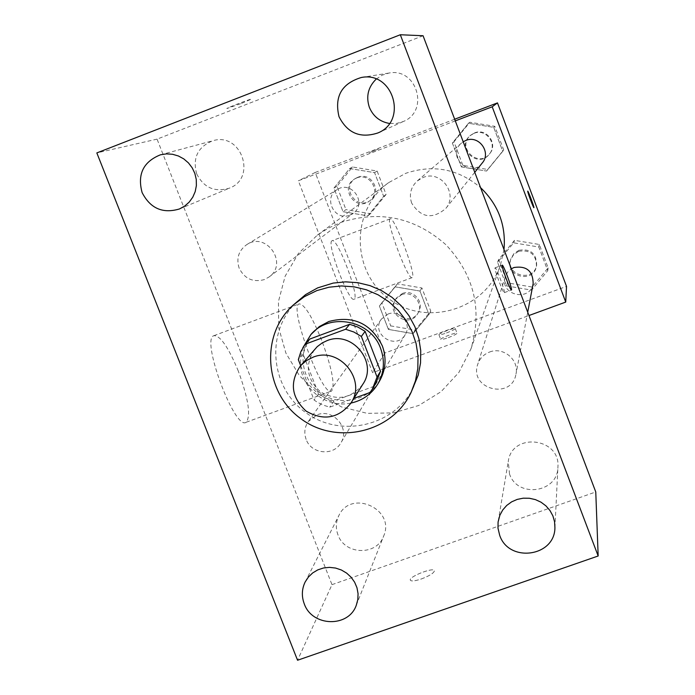 <?xml version="1.0" encoding="UTF-8"?>
<svg xmlns="http://www.w3.org/2000/svg" width="695" height="695" viewBox="0 0 695 695"><rect width="100%" height="100%" fill="white"/><g stroke="black" fill="none" stroke-linecap="round" stroke-linejoin="round"><path stroke-width="0.52" stroke-dasharray="3.48 2.61" d="M362.816 384.266C350.992 398.765 336.823 401.25 320.317 391.728C306.391 378.723 304.636 364.449 315.052 348.907M300.657 365.631L314.07 400.025L317.155 402.101L322.654 404.933L329.717 407.183L353.903 398.365M375.926 383.101L370.096 392.466M309.892 339.004L305.696 346.24L303.159 354.224L318.614 393.891L325.938 398.218L333.991 400.919L373.693 386.446M302.846 347.769L300.718 356.327L300.483 365.17M300.535 365.77C302.238 389.73 327.51 408.434 350.923 403.083M379.54 381.068C367.863 401.31 338.63 406.862 319.709 392.562C300.501 378.627 297.278 349.046 313.237 331.975M318.614 393.891L314.07 400.025M303.159 354.224L298.337 359.671M333.991 400.919L329.717 407.183M413.916 386.498C395.403 426.165 340.394 438.91 305.174 412.187C269.33 386.298 265.473 329.96 298.007 300.683M337.987 534.907C335.537 528.287 335.824 521.849 338.847 515.594C350.966 488.854 395.655 509.157 383.683 536.001C376.864 555.922 344.824 555.105 337.987 534.907M196.659 173.837C192.402 157.826 197.823 146.793 212.913 140.729C241.269 131.781 257.246 178.007 229.402 188.154C214.712 192.524 203.8 187.746 196.659 173.837M376.195 79.1L382.111 75.182L388.879 73.071C416.8 67.241 429.753 111.113 403.282 121.521L396.489 123.484L389.417 123.467M509.531 474.033L508.271 461.437C511.876 432.029 560.648 437.581 557.911 467.17C557.876 492.807 517.514 498.454 509.531 474.033M423.064 35.74L157.061 139.13L331.984 584.66L297.556 660.25M157.061 139.13L96.831 152.917M238.307 371.078C228.412 347.222 220.263 335.424 213.869 335.685C200.516 338.96 234.98 431.178 246.204 422.239C251.06 415.792 248.428 398.73 238.307 371.078M321.689 340.272C311.916 316.208 304.401 304.089 299.137 303.906C288.347 306.208 322.993 399.043 331.645 391.016C335.216 385.004 331.897 368.089 321.689 340.272M504.379 292.543C505.23 291.031 495.978 266.42 495.092 267.818C493.693 268.035 503.423 294.167 504.327 292.638L504.379 292.543M241.565 103.355L251.616 99.029C251.39 98.508 225.371 108.489 226.909 108.507L241.565 103.355M241.565 103.373L251.616 99.038C251.399 98.516 225.371 108.507 226.917 108.524L241.565 103.373M331.984 584.66L595.763 491.956M421.309 578.987C429.475 575.868 433.845 573.132 434.436 570.786C434.245 566.781 409.042 576.476 410.276 580.073C411.084 581.498 414.767 581.133 421.309 578.987C429.467 575.86 433.845 573.123 434.436 570.777C434.245 566.773 409.034 576.468 410.276 580.064C411.084 581.48 414.759 581.124 421.3 578.978M306.139 439.396C303.854 433.028 304.566 427.069 308.267 421.535L317.102 414.837C333.174 408.087 350.436 428.441 340.88 442.854C333.635 456.346 311.169 454.087 306.139 439.396M411.657 203.088C408.895 194.53 410.754 187.155 417.243 180.969L423.081 177.503C440.908 169.736 458.578 194.044 445.695 208.561C432.333 219.655 420.988 217.83 411.657 203.088M489.584 352.035C503.206 346.449 519.287 359.871 515.985 374.075C511.859 400.233 468.986 389.339 477.708 364.38C479.732 358.455 483.685 354.346 489.584 352.035M239.141 268.114C236.074 258.288 238.663 250.426 246.899 244.527C266.533 231.4 288.503 263.57 269.095 276.966L264.326 279.599C252.945 282.604 244.553 278.773 239.141 268.114M340.663 222.496C379.705 209.89 414.811 217.327 445.99 244.796C474.285 275.185 482.591 309.927 470.906 349.02L458.9 372.407L441.09 391.667L418.79 405.472L393.579 412.865L367.255 413.369L341.636 406.983L318.527 394.152L299.51 375.786L285.923 353.156L278.721 327.823L278.443 301.56L285.132 276.193L298.355 253.545L317.224 235.231L328.492 228.064L340.663 222.496M503.997 249.548L500.374 265.368C485.336 309.84 426.278 327.319 389.044 298.902C351.001 271.58 350.488 209.994 388.635 182.637L405.767 173.307C433.254 164.116 458.187 168.894 480.566 187.641M349.837 215.146L353.329 213.217C367.568 203.374 351.644 179.936 337.24 189.553C322.671 197.554 334.582 221.705 349.837 215.146M533.161 283.551C530.137 302.699 498.914 294.871 505.308 276.584L507.611 272.179L511.294 268.835M482.252 162.986C469.968 179.171 445.843 155.758 461.619 142.953L463.2 141.78M387.932 314.088C399.721 309.084 412.283 323.957 405.246 334.582C396.211 351.01 370.044 333.93 381.451 319.04L387.932 314.088M455.295 120.887L298.355 180.778L372.607 372.702L528.973 315.521M388.392 329.413L413.117 333.635L428.928 314.479L419.954 291.049L395.142 286.853L379.401 306.061L388.392 329.413L413.117 333.635L428.928 314.479L419.954 291.049L395.142 286.853L379.401 306.061L388.392 329.413L390.738 325.894L415.158 330.055L430.778 311.125L421.908 287.982L397.41 283.838L381.85 302.82L390.738 325.894M461.419 166.939L486.561 171.066L502.746 151.31L493.719 127.359L468.491 123.258L452.376 143.074L461.419 166.939L486.561 171.066L502.746 151.31L493.719 127.359L468.491 123.258L452.376 143.074L461.419 166.939L462.879 165.384L487.708 169.467L503.693 149.946L494.779 126.299L469.872 122.251L453.948 141.823L462.879 165.384M454.669 119.227L315.217 172.464L384.9 353.025L566.529 286.401M506.516 285.897L531.553 290.11L547.738 270.703L538.816 247.02L513.683 242.833L497.568 262.302L506.516 285.897L531.553 290.11L547.738 270.703L538.816 247.02L513.683 242.833L497.568 262.302L506.516 285.897L507.411 282.882L532.144 287.044L548.129 267.87L539.311 244.475L514.5 240.34L498.576 259.574L507.411 282.882M343.035 211.706L367.855 215.841L383.657 196.346L374.579 172.647L349.681 168.537L333.939 188.102L343.035 211.706L367.855 215.841L383.657 196.346L374.579 172.647L349.681 168.537L333.939 188.102L343.035 211.706L345.954 209.612L370.461 213.695L386.081 194.435L377.116 171.031L352.521 166.982L336.971 186.295L345.954 209.612M315.217 172.464L298.355 180.778M384.9 353.025L372.607 372.702M331.906 240.817C326.276 243.207 349.229 303.524 354.094 299.18C360.166 297.677 337.318 236.995 332.08 240.713L331.906 240.817M448.301 337.631C453.661 335.589 456.572 334.113 457.049 333.218C457.162 331.758 440.1 338.23 440.726 339.403C441.221 339.838 443.749 339.247 448.301 337.631M378.332 149.069L369.21 152.709L378.341 149.077M446.503 332.948C451.863 330.898 454.782 329.43 455.268 328.544C455.39 327.119 438.328 333.591 438.945 334.738C439.431 335.164 441.951 334.564 446.503 332.948M389.982 218.96C385.517 220.914 408.46 281.527 412.17 277.6C417.052 276.541 394.178 215.589 390.112 218.864L389.982 218.96M533.89 207.683C533.552 208.404 527.244 191.551 527.696 191.134L527.722 191.108M356.735 177.946C370.209 172.082 381.633 192.68 369.514 200.968C355.71 212.14 339.117 187.746 354.589 178.997L356.735 177.946M370.461 213.695L367.855 215.841M386.081 194.435L383.657 196.346M377.116 171.031L374.579 172.647M352.521 166.982L349.681 168.537M336.971 186.295L333.939 188.102M357.829 177.277C371.234 171.448 382.606 191.942 370.548 200.186C356.813 211.306 340.298 187.033 355.701 178.328L357.829 177.277M401.571 294.689C412.535 290.024 424.193 303.845 417.643 313.723C409.233 329.013 384.934 313.15 395.542 299.302L401.571 294.689M415.158 330.055L413.117 333.635M430.778 311.125L428.928 314.479M421.908 287.982L419.954 291.049M397.41 283.838L395.142 286.853M381.85 302.82L379.401 306.061M402.44 293.455C413.351 288.807 424.949 302.56 418.433 312.394C410.059 327.614 385.881 311.829 396.437 298.042L402.44 293.455M474.059 133.336C486.092 128.071 497.959 144.438 489.245 154.264C477.839 169.293 455.468 147.575 470.107 135.681L474.059 133.336M487.708 169.467L486.561 171.066M503.693 149.946L502.746 151.31M494.779 126.299L493.719 127.359M469.872 122.251L468.491 123.258M453.948 141.823L452.376 143.074M474.581 132.884C486.552 127.645 498.358 143.935 489.688 153.717C478.342 168.659 456.076 147.053 470.654 135.221L474.581 132.884M518.644 251.312C530.302 249.522 536.236 254.483 536.453 266.185C533.638 283.977 504.666 276.732 510.599 259.739L513.631 254.596L518.644 251.312M532.144 287.044L531.553 290.11M548.129 267.87L547.738 270.703M539.311 244.475L538.816 247.02M514.5 240.34L513.683 242.833M498.576 259.574L497.568 262.302M518.939 250.278C530.537 248.497 536.444 253.432 536.662 265.082C533.864 282.787 505.03 275.576 510.938 258.662L513.961 253.553L518.939 250.278M356.283 605.267L383.683 536.001M305.192 581.923L338.847 515.594M179.484 208.952L229.402 188.154M160.502 154.785L212.913 140.729M377.837 132.971L403.282 121.521M361.27 77.51L388.879 73.071M554.923 527.653L557.911 467.17M498.237 520.972L508.271 461.437M246.204 422.239L331.645 391.016M213.869 335.685L299.137 303.906M504.327 292.638L511.424 290.024M495.092 267.818L502.233 265.177M388.635 182.637L317.224 235.231M500.374 265.368L470.906 349.02M269.095 276.966L353.329 213.217M246.899 244.527L337.24 189.553M505.308 276.584L477.708 364.38M527.722 312.211L515.985 374.075M461.619 142.953L417.243 180.969M474.763 172.317L445.695 208.561M381.451 319.04L308.267 421.535M405.246 334.582L340.88 442.854M438.945 334.738L440.726 339.403M455.268 328.544L457.049 333.218M390.112 218.864L332.08 240.713M412.17 277.6L354.094 299.18M355.701 178.328L354.589 178.997M370.548 200.186L369.514 200.968M396.437 298.042L395.542 299.302M418.433 312.394L417.643 313.723M470.654 135.221L470.107 135.681M489.688 153.717L489.245 154.264M510.938 258.662L510.599 259.739M536.662 265.082L536.453 266.185"/><path stroke-width="1.04" d="M312.915 357.256C339.247 346.067 367.186 380.009 350.827 403.222C338.369 418.494 323.436 421.101 306.017 411.049C291.318 397.323 289.45 382.276 300.422 365.9L306.104 360.792L312.915 357.256M300.422 365.9L317.215 346.666L322.202 342.93L326.911 340.698C351.879 330.064 378.341 362.234 362.816 384.266L350.827 403.222M305.183 344.199L309.892 339.004L349.646 324.304L345.615 329.256L305.183 344.199L300.909 351.557L298.337 359.671L300.657 365.631M353.903 398.365L370.096 392.466L372.372 389.07L377.055 377.02L361.365 336.441L353.859 332.01L345.615 329.256M377.055 377.02L380.53 371.252L365.118 331.359L361.365 336.441M349.646 324.304L357.751 327.006L365.118 331.359M380.53 371.252L375.926 383.101L372.372 389.07M350.923 403.083C362.616 400.485 371.582 394.117 377.819 383.979C384.135 372.676 385.065 360.844 380.617 348.464C370.904 320.23 329.951 312.072 310.952 334.469L302.846 347.769M300.483 365.17L300.535 365.77M310.952 334.469L319.309 326.589L328.874 321.481C353.112 315.183 370.921 323.305 382.311 345.849C386.724 358.116 385.794 369.853 379.54 381.068L377.819 383.979M316.885 290.579L328.978 287.217L341.506 285.949L354.129 286.827L366.456 289.815L378.141 294.836L388.835 301.743L398.226 310.335L406.036 320.36L412.048 331.524L416.088 343.495L418.025 355.936L417.825 368.463L415.488 380.73L411.101 392.38C392.284 432.698 336.345 445.634 300.527 418.459C264.083 392.128 260.13 334.86 293.203 305.088L304.323 296.704L316.885 290.579M293.203 305.088L305.652 294.567L317.65 287.886L333.183 283.091L345.511 281.849L357.916 282.7L370.044 285.636L381.529 290.579L392.041 297.364L401.276 305.817L408.955 315.669L414.863 326.65L418.824 338.422L420.736 350.654L420.536 362.981L418.242 375.048L411.101 392.38M304.262 603.842C301.456 596.319 301.76 589.013 305.192 581.923L308.424 577.006L312.698 572.923L317.797 569.874L323.488 567.989L329.5 567.372L335.555 568.05L341.349 569.987L346.623 573.097L351.123 577.232L354.624 582.202L356.978 587.753L358.055 593.634L357.821 599.568L356.283 605.267C348.56 627.846 312.098 626.786 304.262 603.842M142.11 192.576C137.193 174.297 143.326 161.7 160.502 154.785L166.479 153.873L172.534 154.273L178.398 155.984L183.793 158.912L188.467 162.925L192.211 167.843L194.852 173.437L196.259 179.449L196.381 185.591L195.208 191.585L192.793 197.163L189.249 202.054L184.74 206.05L179.484 208.952C162.76 213.921 150.302 208.457 142.11 192.576M339.03 116.725C334.226 96.588 341.645 83.513 361.27 77.51C393.196 70.847 408.095 121.086 377.837 132.971C360.401 138.618 347.465 133.205 339.03 116.725M499.688 535.298L497.994 528.217L498.08 521.997L499.879 515.221L502.754 509.956L506.724 505.439L511.616 501.859L517.202 499.41L523.213 498.185L529.373 498.254L535.402 499.609L541.014 502.19L545.94 505.882L549.953 510.504L552.872 515.846L554.549 521.65L554.923 527.653C554.888 556.834 508.809 563.098 499.688 535.298M598.169 555.991L400.32 34.75L96.831 152.917L297.556 660.25L598.169 555.991L595.763 491.956L423.064 35.74L400.32 34.75M389.417 123.467C379.87 121.729 373.18 116.352 369.366 107.343C365.831 96.492 368.107 87.075 376.195 79.1M511.52 289.911C512.311 288.425 503.058 263.796 502.233 265.177C500.895 265.368 510.634 291.518 511.468 290.006L511.52 289.911M480.566 187.641C498.28 204.643 506.09 225.276 503.997 249.548M511.294 268.835L513.961 267.514C526.523 265.603 532.926 270.946 533.161 283.551L527.722 312.211M463.2 141.78L465.876 140.433C478.846 134.761 491.634 152.405 482.252 162.986L474.763 172.317M528.973 315.521L565.739 302.073L492.199 106.804L455.295 120.887M492.199 106.804L497.472 102.886L566.529 286.401L565.739 302.073M527.705 191.134L527.722 191.108C528.078 190.404 534.542 207.718 533.899 207.675C533.578 208.439 527.253 191.551 527.705 191.134C528.148 190.612 534.533 207.736 533.89 207.675L533.899 207.675M497.472 102.886L454.669 119.227"/></g></svg>
